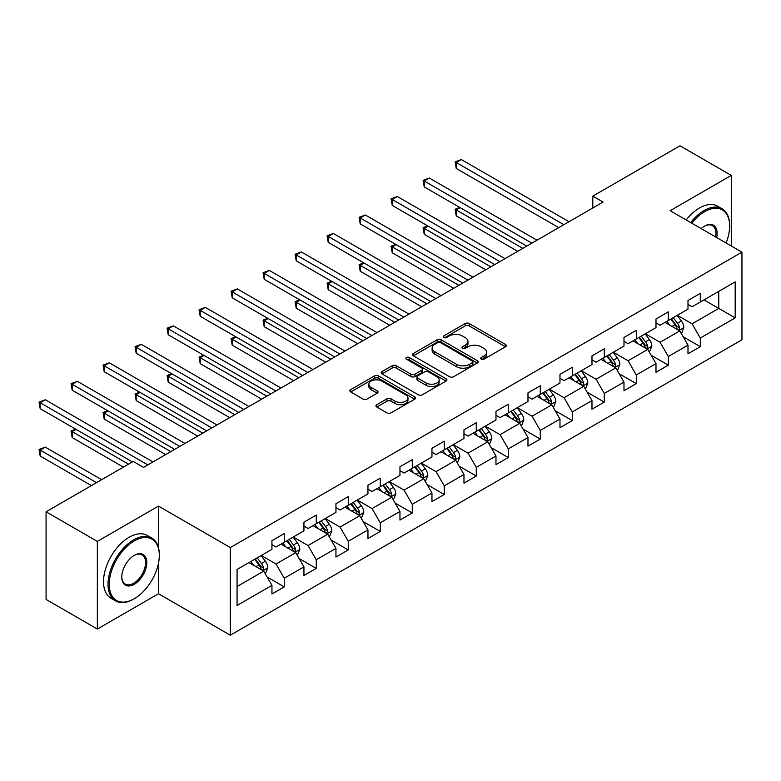 <?xml version="1.0" encoding="UTF-8"?>
<svg xmlns="http://www.w3.org/2000/svg" width="781" height="781" viewBox="0 0 781 781"><rect width="100%" height="100%" fill="white"/><g stroke="black" fill="none" stroke-linecap="round" stroke-linejoin="round"><path stroke-width="1.17" d="M481.252 359.143A1.992 1.152 0 0 0 484.074 359.143L505.473 346.793A2.851 1.64 0 0 0 506.303 345.632A2.851 1.64 0 0 0 505.473 344.47L469.225 323.539A2.851 1.64 0 0 0 465.193 323.539L443.803 335.898A1.992 1.152 0 0 0 443.217 336.709A1.992 1.152 0 0 0 443.803 337.519A1.992 1.152 0 0 0 446.625 337.519L449.387 335.918A9.108 5.262 0 0 1 462.274 335.918L465.3 337.665A9.108 5.262 0 0 1 467.965 341.385A9.108 5.262 0 0 1 465.3 345.104L462.528 346.705A1.992 1.152 0 0 0 461.942 347.516A1.992 1.152 0 0 0 462.528 348.336A1.992 1.152 0 0 0 465.349 348.336L468.122 346.735A9.108 5.262 0 0 1 481.008 346.735L484.025 348.482A9.108 5.262 0 0 1 486.69 352.202A9.108 5.262 0 0 1 484.025 355.921L481.252 357.522A1.992 1.152 0 0 0 480.676 358.333A1.992 1.152 0 0 0 481.252 359.143L481.252 357.522M376.793 404.695A2.851 1.64 0 0 0 375.964 405.856A2.851 1.64 0 0 0 376.793 407.018L386.966 412.885A2.851 1.64 0 0 0 390.988 412.885L414.75 399.169A2.851 1.64 0 0 0 415.59 398.007A2.851 1.64 0 0 0 414.75 396.846L378.502 375.915A2.851 1.64 0 0 0 374.48 375.915L350.718 389.631A2.851 1.64 0 0 0 349.878 390.803A2.851 1.64 0 0 0 350.718 391.964L362.999 399.052A2.851 1.64 0 0 0 367.031 399.052L377.194 393.185A2.851 1.64 0 0 0 378.033 392.023A2.851 1.64 0 0 0 377.194 390.851L371.102 387.337A7.615 4.403 0 0 1 368.876 384.232A7.615 4.403 0 0 1 373.582 380.162A7.615 4.403 0 0 1 381.88 381.118L405.739 394.893A7.615 4.403 0 0 1 407.975 398.007A7.615 4.403 0 0 1 403.269 402.069A7.615 4.403 0 0 1 394.971 401.112L390.988 398.818A2.851 1.64 0 0 0 386.966 398.818L376.793 404.695L376.793 407.018M158.494 506.098L97.352 541.399L46.069 511.789L46.069 599.437L97.352 629.047L158.494 593.755L230.297 635.207L230.297 547.559L158.494 506.098L158.494 547.706M731.28 245.995L731.28 175.403L670.147 210.704L741.95 252.156L230.297 547.559M731.28 175.403L679.997 145.793L592.799 196.129L592.799 207.98M46.069 511.789L133.258 461.444L143.519 467.37L603.059 202.054L592.799 196.129M449.592 376.735A2.851 1.64 0 0 0 453.615 376.735L477.376 363.009A2.851 1.64 0 0 0 478.216 361.847A2.851 1.64 0 0 0 477.376 360.685L441.128 339.755A2.851 1.64 0 0 0 437.106 339.755L413.344 353.481A2.851 1.64 0 0 0 412.505 354.642A2.851 1.64 0 0 0 413.344 355.804L449.592 376.735M407.194 359.572A1.992 1.152 0 0 1 409.215 359.856L409.215 357.493L446.068 378.765A2.851 1.64 0 0 1 446.898 379.927A2.851 1.64 0 0 1 446.068 381.089L422.306 394.805A2.851 1.64 0 0 1 418.274 394.805L382.026 373.884L382.026 371.561A2.851 1.64 0 0 0 381.196 372.722A2.851 1.64 0 0 0 382.026 373.884M382.026 371.561L392.199 365.684A2.851 1.64 0 0 1 396.231 365.684L410.923 374.177A2.851 1.64 0 0 0 414.955 374.177L421.701 370.282A2.851 1.64 0 0 0 422.531 369.12A2.851 1.64 0 0 0 421.701 367.949L406.393 359.114A1.992 1.152 0 0 1 405.808 358.303A1.992 1.152 0 0 1 407.047 357.239A1.992 1.152 0 0 1 409.215 357.493M230.297 635.207L741.95 339.803L741.95 252.156M267.122 576.993L284.255 586.882L284.255 578.233L303.946 566.869L303.946 575.509L316.256 568.402L316.256 559.762L335.947 548.389L335.947 557.038L348.258 549.931L348.258 541.282L367.958 529.908L367.958 538.558L380.259 531.451L380.259 522.801L399.96 511.428L399.96 520.078L412.27 512.971L412.27 504.321L431.961 492.957L431.961 501.597L444.272 494.49L444.272 485.85L463.963 474.477L463.963 483.127L476.273 476.019L476.273 467.37L495.974 455.997L495.974 464.646L508.275 457.539L508.275 448.89L527.976 437.526L527.976 446.166L540.286 439.059L540.286 430.419L559.977 419.046L559.977 427.695L572.288 420.588L572.288 411.938L591.978 400.565L591.978 409.215L604.289 402.108L604.289 393.458L623.99 382.094L623.99 390.734L636.3 383.627L636.3 374.987L655.991 363.614L655.991 372.264L668.302 365.157L668.302 356.507L687.993 345.134L687.993 353.783L700.303 346.676L700.303 338.027L735.185 317.896L735.185 281.882L718.764 291.362L718.764 308.417L735.185 317.896M284.255 586.882L271.944 593.99L271.944 585.34L237.063 605.48L237.063 569.466L271.944 549.336L271.944 540.686L284.255 533.579L284.255 542.229L303.946 530.855L303.946 522.206L316.256 515.099L316.256 523.748L335.947 512.375L335.947 503.735L348.258 496.628L348.258 505.268L367.958 493.904L367.958 485.255L380.259 478.148L380.259 486.797L399.96 475.424L399.96 466.774L412.27 459.667L412.27 468.317L431.961 456.944L431.961 448.304L444.272 441.197L444.272 449.836L463.963 438.473L463.963 429.823L476.273 422.716L476.273 431.366L495.974 419.993L495.974 411.343L508.275 404.236L508.275 412.885L527.976 401.512L527.976 392.872L540.286 385.765L540.286 394.405L559.977 383.041L559.977 374.392L572.288 367.285L572.288 375.934L591.978 364.561L591.978 355.911L604.289 348.804L604.289 357.454L623.99 346.081L623.99 337.441L636.3 330.334L636.3 338.974L655.991 327.61L655.991 318.96L668.302 311.853L668.302 320.503L687.993 309.13L687.993 300.48L700.303 293.373L700.303 302.022L735.185 281.882M280.965 544.123L295.735 552.655L276.044 564.019L261.274 555.496M271.944 544.601L276.044 546.964L284.255 542.229M276.044 564.019L284.255 578.233M295.735 552.655L303.946 566.869M312.976 525.642L327.747 534.175L308.046 545.548L293.275 537.016M303.946 526.121L308.046 528.493L316.256 523.748M308.046 545.548L316.256 559.762M327.747 534.175L335.947 548.389M344.977 507.172L359.748 515.694L340.057 527.068L325.277 518.535M335.947 507.64L340.057 510.013L348.258 505.268M340.057 527.068L348.258 541.282M359.748 515.694L367.958 529.908M376.979 488.691L391.75 497.224L372.059 508.587L357.288 500.065M367.958 489.16L372.059 491.532L380.259 486.797M372.059 508.587L380.259 522.801M391.75 497.224L399.96 511.428M408.98 470.211L423.751 478.743L404.06 490.117L389.289 481.584M399.96 470.689L404.06 473.052L412.27 468.317M404.06 490.117L412.27 504.321M423.751 478.743L431.961 492.957M440.992 451.74L455.762 460.263L436.062 471.636L421.291 463.104M431.961 452.209L436.062 454.581L444.272 449.836M436.062 471.636L444.272 485.85M455.762 460.263L463.963 474.477M472.993 433.26L487.764 441.782L468.073 453.156L453.302 444.633M463.963 433.728L468.073 436.101L476.273 431.366M468.073 453.156L476.273 467.37M487.764 441.782L495.974 455.997M504.995 414.779L519.765 423.312L500.074 434.675L485.304 426.153M495.974 415.258L500.074 417.62L508.275 412.885M500.074 434.675L508.275 448.89M519.765 423.312L527.976 437.526M536.996 396.299L551.777 404.831L532.076 416.205L517.305 407.672M527.976 396.777L532.076 399.15L540.286 394.405M532.076 416.205L540.286 430.419M551.777 404.831L559.977 419.046M569.007 377.828L583.778 386.351L564.077 397.724L549.307 389.202M559.977 378.297L564.077 380.669L572.288 375.934M564.077 397.724L572.288 411.938M583.778 386.351L591.978 400.565M601.009 359.348L615.779 367.88L596.088 379.244L581.318 370.721M591.978 359.826L596.088 362.189L604.289 357.454M596.088 379.244L604.289 393.458M615.779 367.88L623.99 382.094M633.01 340.867L647.781 349.4L628.09 360.773L613.319 352.241M623.99 341.346L628.09 343.718L636.3 338.974M628.09 360.773L636.3 374.987M647.781 349.4L655.991 363.614M665.022 322.397L679.792 330.919L660.091 342.293L645.321 333.76M655.991 322.865L660.091 325.238L668.302 320.503M660.091 342.293L668.302 356.507M679.792 330.919L687.993 345.134M703.993 299.894L718.764 308.417L692.093 323.812L677.322 315.29M687.993 304.395L692.093 306.757L700.303 302.022M692.093 323.812L700.303 338.027M97.352 541.399L97.352 629.047M237.063 586.531L263.734 571.126L248.963 562.603M263.734 571.126L271.944 585.34M683.17 336.787L700.303 346.676M651.169 355.267L668.302 365.157M619.167 373.738L636.3 383.627M587.166 392.218L604.289 402.108M555.154 410.699L572.288 420.588M523.153 429.169L540.286 439.059M491.151 447.65L508.275 457.539M459.14 466.13L476.273 476.019M427.139 484.601L444.272 494.49M395.137 503.081L412.27 512.971M363.136 521.562L380.259 531.451M331.124 540.032L348.258 549.931M299.123 558.513L316.256 568.402M158.494 593.755L158.494 563.189M482.053 359.426L484.025 358.284A9.108 5.262 0 0 0 486.69 354.564L486.69 352.202M467.965 341.385L467.965 343.757A9.108 5.262 0 0 1 465.3 347.477L463.328 348.619M505.473 344.47L505.473 346.793L469.225 325.911A2.851 1.64 0 0 0 465.193 325.911L444.594 337.802M477.337 363.038L441.128 342.127A2.851 1.64 0 0 0 437.106 342.127L413.383 355.824M472.349 362.667A1.992 1.152 0 0 0 472.925 361.847A1.992 1.152 0 0 0 472.349 361.037L440.533 342.664A1.992 1.152 0 0 0 437.711 342.664L434.792 344.353A9.108 5.262 0 0 0 432.118 348.072A9.108 5.262 0 0 0 434.792 351.792L456.534 364.346A9.108 5.262 0 0 0 469.43 364.346L472.349 362.667L472.349 365.03A1.992 1.152 0 0 0 472.925 364.219L472.925 361.847M432.118 348.072L432.118 350.444A9.108 5.262 0 0 0 434.792 354.164L434.792 351.792M472.349 365.03L469.43 366.719A9.108 5.262 0 0 1 456.534 366.719L434.792 354.164M382.065 373.904L392.199 368.056L392.199 365.684M422.531 369.12L422.531 371.483A2.851 1.64 0 0 1 421.701 372.644L414.955 376.54A2.851 1.64 0 0 1 410.923 376.54L396.231 368.056A2.851 1.64 0 0 0 392.199 368.056M409.215 359.856L446.029 381.108M426.182 382.983A7.615 4.403 0 0 0 434.48 383.93A7.615 4.403 0 0 0 439.186 379.869A7.615 4.403 0 0 0 436.95 376.764L428.544 371.902A2.851 1.64 0 0 0 424.522 371.902L417.776 375.798A2.851 1.64 0 0 0 416.937 376.959A2.851 1.64 0 0 0 417.776 378.121L426.182 382.983L426.182 385.345A7.615 4.403 0 0 0 434.48 386.302A7.615 4.403 0 0 0 439.186 382.241L439.186 379.869M416.937 376.959L416.937 379.332A2.851 1.64 0 0 0 417.776 380.493L417.776 378.121M426.182 385.345L417.776 380.493M407.975 398.007L407.975 400.38A7.615 4.403 0 0 1 403.269 404.441A7.615 4.403 0 0 1 394.971 403.484L390.988 401.19A2.851 1.64 0 0 0 386.966 401.19L376.832 407.038M368.876 384.232L368.876 386.595A7.615 4.403 0 0 0 371.102 389.709L371.102 387.337M377.194 390.851L377.194 393.185L371.102 389.709M414.711 399.189L378.502 378.287A2.851 1.64 0 0 0 374.48 378.287L350.757 391.984M681.413 333.731L683.853 327.581A7.693 4.442 -120 0 0 681.393 321.03L677.166 315.387M669.776 325.14L666.906 321.303M460.126 207.658L456.231 209.904L456.231 215.829L517.715 251.326M678.601 330.236L679.695 327.913A7.693 4.442 -120 0 0 677.498 323.285L673.261 317.633M671.338 318.746L676.034 325.013A3.915 2.265 60 0 1 676.746 326.204L679.695 327.913M670.801 319.058L675.038 324.711A7.693 4.442 60 0 1 677.234 329.328M456.231 215.829L455.098 209.259L522.84 248.368M455.098 209.259L459.677 207.395M563.872 224.674L456.231 162.526L461.356 159.568L569.007 221.716M558.747 227.642L456.231 168.452L456.231 162.526L455.098 161.882L461.356 159.568M456.231 168.452L455.098 161.882M726.086 242.998A35.399 20.433 120 0 0 729.639 226.099A35.399 20.433 120 0 0 704.608 211.651A35.399 20.433 120 0 0 691.751 223.181M690.687 222.565A36.268 20.941 -60 0 1 703.993 210.577A36.268 20.941 -60 0 1 722.132 208.791A36.268 20.941 -60 0 1 729.639 225.387A36.268 20.941 -60 0 1 729.639 225.748M701.192 228.628A17.699 10.221 -60 0 1 704.608 226.099L704.608 226.099A17.699 10.221 -60 0 1 716.646 237.551M686.177 219.959A36.268 20.941 -60 0 1 699.483 207.98A36.268 20.941 -60 0 1 717.612 206.184L722.132 208.791M715.533 236.907A16.831 9.714 120 0 0 712.409 225.621A16.831 9.714 120 0 0 704.296 226.285M133.668 599.086L134.283 598.724A35.399 20.433 120 0 0 159.314 555.379A35.399 20.433 120 0 0 134.283 540.921A35.399 20.433 120 0 0 109.252 584.276A35.399 20.433 120 0 0 134.283 598.724L133.668 599.086A36.268 20.941 -60 0 1 115.529 600.882A36.268 20.941 -60 0 1 109.975 571.819A36.268 20.941 -60 0 1 133.668 539.856A36.268 20.941 -60 0 1 151.797 538.06A36.268 20.941 -60 0 1 159.314 554.666A36.268 20.941 -60 0 1 159.314 555.027M134.283 584.276A17.699 10.221 -60 0 1 121.768 577.052A17.699 10.221 -60 0 1 134.283 555.379L134.283 555.379A17.699 10.221 -60 0 1 146.799 562.603A17.699 10.221 -60 0 1 134.283 584.276M121.768 576.69A16.831 9.714 120 0 0 125.253 584.042A16.831 9.714 120 0 0 133.668 583.212A16.831 9.714 120 0 0 144.661 568.383A16.831 9.714 120 0 0 142.083 554.9A16.831 9.714 120 0 0 133.971 555.555M115.529 600.882L111.019 598.275A36.268 20.941 -60 0 1 105.464 569.212A36.268 20.941 -60 0 1 129.158 537.25A36.268 20.941 -60 0 1 147.287 535.454L151.797 538.06M649.402 352.211L651.842 346.061A7.693 4.442 -120 0 0 649.392 339.51L645.155 333.858M637.774 343.62L634.904 339.784M428.125 226.139L424.229 228.384L424.229 234.31L485.714 269.806M646.59 348.716L647.693 346.383A7.693 4.442 -120 0 0 645.496 341.766L641.26 336.113M639.336 337.226L644.032 343.494A3.915 2.265 60 0 1 644.745 344.685L647.693 346.383M638.799 337.529L643.036 343.181A7.693 4.442 60 0 1 645.233 347.809M424.229 234.31L423.097 227.73L490.839 266.848M423.097 227.73L427.676 225.875M617.4 370.682L619.841 364.532A7.693 4.442 -120 0 0 617.39 357.991L613.153 352.338M605.773 362.101L602.893 358.264M396.123 244.609L392.228 246.864L392.228 252.78L453.702 288.287M614.588 367.187L615.692 364.864A7.693 4.442 -120 0 0 613.485 360.236L609.258 354.584M607.325 355.697L612.031 361.974A3.915 2.265 60 0 1 612.743 363.155L615.692 364.864M606.798 356.009L611.025 361.662A7.693 4.442 60 0 1 613.231 366.289M392.228 252.78L391.096 246.21L458.837 285.319M391.096 246.21L395.674 244.355M531.871 243.155L424.229 181.007L429.355 178.048L536.996 240.197M526.745 246.113L424.229 186.932L424.229 181.007L423.097 180.352L429.355 178.048M424.229 186.932L423.097 180.352M499.869 261.635L392.228 199.487L397.353 196.519L504.995 258.667M494.734 264.593L392.228 205.403L392.228 199.487L391.096 198.833L397.353 196.519M392.228 205.403L391.096 198.833M585.399 389.163L587.839 383.012A7.693 4.442 -120 0 0 585.379 376.471L581.152 370.819M573.771 380.581L570.891 376.735M364.122 263.09L360.217 265.335L360.217 271.261L421.701 306.757M582.587 385.668L583.69 383.344A7.693 4.442 -120 0 0 581.484 378.717L577.247 373.064M575.324 374.177L580.019 380.445A3.915 2.265 60 0 1 580.732 381.636L583.69 383.344M574.787 374.49L579.024 380.142A7.693 4.442 60 0 1 581.22 384.76M360.217 271.261L359.094 264.691L426.836 303.799M359.094 264.691L363.663 262.826M553.397 407.643L555.838 401.493A7.693 4.442 -120 0 0 553.378 394.942L549.141 389.289M541.76 399.052L538.89 395.215M332.11 281.57L328.215 283.815L328.215 289.741L389.699 325.238M550.585 404.148L551.679 401.815A7.693 4.442 -120 0 0 549.482 397.197L545.245 391.545M543.322 392.658L548.018 398.925A3.915 2.265 60 0 1 548.731 400.116L551.679 401.815M542.785 392.96L547.022 398.613A7.693 4.442 60 0 1 549.219 403.24M328.215 289.741L327.083 283.161L394.825 322.28M327.083 283.161L331.661 281.306M521.386 426.114L523.826 419.973A7.693 4.442 -120 0 0 521.376 413.422L517.139 407.77M509.759 417.532L506.879 413.696M300.109 300.041L296.214 302.296L296.214 308.222L357.698 343.718M518.574 422.619L519.677 420.295A7.693 4.442 -120 0 0 517.481 415.668L513.244 410.015M511.321 411.128L516.016 417.405A3.915 2.265 60 0 1 516.729 418.596L519.677 420.295M510.784 411.441L515.011 417.093A7.693 4.442 60 0 1 517.217 421.72M296.214 308.222L295.081 301.642L362.823 340.75M295.081 301.642L299.66 299.787M467.868 280.106L360.217 217.958L365.352 215L472.993 277.148M462.733 283.073L360.217 223.883L360.217 217.958L359.094 217.313L365.352 215M360.217 223.883L359.094 217.313M435.857 298.586L328.215 236.438L333.341 233.48L440.992 295.628M430.731 301.544L328.215 242.364L328.215 236.438L327.083 235.784L333.341 233.48M328.215 242.364L327.083 235.784M403.855 317.066L296.214 254.918L301.339 251.951L408.98 314.099M398.73 320.025L296.214 260.834L296.214 254.918L295.081 254.264L301.339 251.951M296.214 260.834L295.081 254.264M371.854 335.537L264.203 273.389L269.338 270.431L376.979 332.579M366.719 338.505L264.203 279.315L264.203 273.389L263.08 272.745L269.338 270.431M264.203 279.315L263.08 272.745M339.842 354.018L232.201 291.869L237.336 288.911L344.977 351.06M334.717 356.976L232.201 297.795L232.201 291.869L231.078 291.215L237.336 288.911M232.201 297.795L231.078 291.215M307.841 372.498L200.2 310.35L205.325 307.382L312.976 369.53M302.716 375.456L200.2 316.266L200.2 310.35L199.067 309.696L205.325 307.382M200.2 316.266L199.067 309.696M275.839 390.969L168.198 328.821L173.323 325.862L280.965 388.011M270.714 393.936L168.198 334.746L168.198 328.821L167.066 328.176L173.323 325.862M168.198 334.746L167.066 328.176M243.838 409.449L136.187 347.301L141.322 344.343L248.963 406.491M238.703 412.407L136.187 353.227L136.187 347.301L135.064 346.647L141.322 344.343M136.187 353.227L135.064 346.647M211.827 427.929L104.185 365.781L109.311 362.823L216.962 424.971M206.701 430.887L104.185 371.707L104.185 365.781L103.063 365.127L109.311 362.823M104.185 371.707L103.063 365.127M489.384 444.594L491.825 438.444A7.693 4.442 -120 0 0 489.375 431.903L485.138 426.25M477.757 436.013L474.877 432.166M268.108 318.521L264.203 320.776L264.203 326.692L325.687 362.189M486.573 441.099L487.676 438.776A7.693 4.442 -120 0 0 485.47 434.148L481.242 428.496M479.309 429.609L484.015 435.876A3.915 2.265 60 0 1 484.718 437.067L487.676 438.776M478.773 429.921L483.009 435.573A7.693 4.442 60 0 1 485.216 440.191M264.203 326.692L263.08 320.122L330.822 359.231M263.08 320.122L267.658 318.257M457.383 463.074L459.824 456.924A7.693 4.442 -120 0 0 457.363 450.373L453.136 444.721M445.756 454.483L442.876 450.647M236.106 337.001L232.201 339.247L232.201 345.173L293.685 380.669M454.571 459.579L455.674 457.256A7.693 4.442 -120 0 0 453.468 452.629L449.231 446.976M447.308 448.089L452.004 454.357A3.915 2.265 60 0 1 452.716 455.548L455.674 457.256M446.771 448.392L451.008 454.044A7.693 4.442 60 0 1 453.205 458.672M232.201 345.173L231.078 338.603L298.82 377.711M231.078 338.603L235.647 336.738M425.372 481.545L427.812 475.404A7.693 4.442 -120 0 0 425.362 468.854L421.125 463.201M413.745 472.964L410.874 469.127M204.095 355.472L200.2 357.727L200.2 363.653L261.684 399.15M422.57 478.05L423.663 475.727A7.693 4.442 -120 0 0 421.467 471.109L417.23 465.456M415.307 466.56L420.002 472.837A3.915 2.265 60 0 1 420.715 474.028L423.663 475.727M414.77 466.872L419.006 472.525A7.693 4.442 60 0 1 421.203 477.152M200.2 363.653L199.067 357.073L266.809 396.182M199.067 357.073L203.646 355.218M393.37 500.025L395.811 493.875A7.693 4.442 -120 0 0 393.36 487.334L389.123 481.682M381.743 491.444L378.863 487.598M172.093 373.953L168.198 376.208L168.198 382.124L229.682 417.62M390.559 496.531L391.662 494.207A7.693 4.442 -120 0 0 389.465 489.58L385.228 483.927M383.305 485.04L388.001 491.308A3.915 2.265 60 0 1 388.713 492.499L391.662 494.207M382.768 485.352L386.995 491.005A7.693 4.442 60 0 1 389.202 495.632M168.198 382.124L167.066 375.554L234.808 414.662M167.066 375.554L171.644 373.689M361.369 518.506L363.809 512.356A7.693 4.442 -120 0 0 361.359 505.805L357.122 500.152M349.742 509.915L346.862 506.078M140.092 392.433L136.187 394.678L136.187 400.604L197.671 436.101M358.557 515.011L359.66 512.687A7.693 4.442 -120 0 0 357.454 508.06L353.227 502.408M351.294 503.52L355.99 509.788A3.915 2.265 60 0 1 356.702 510.979L359.66 512.687M350.757 503.833L354.994 509.485A7.693 4.442 60 0 1 357.2 514.103M136.187 400.604L135.064 394.034L202.806 433.143M135.064 394.034L139.643 392.169M329.367 536.977L331.808 530.836A7.693 4.442 -120 0 0 329.348 524.285L325.121 518.633M317.73 528.395L314.86 524.559M108.081 410.904L104.185 413.159L104.185 419.085L165.67 454.581M326.556 533.491L327.649 531.158A7.693 4.442 -120 0 0 325.452 526.54L321.216 520.888M319.292 522.001L323.988 528.268A3.915 2.265 60 0 1 324.701 529.459L327.649 531.158M318.755 522.304L322.992 527.956A7.693 4.442 60 0 1 325.189 532.583M104.185 419.085L103.063 412.505L170.795 451.613M103.063 412.505L107.632 410.65M297.356 555.457L299.797 549.307A7.693 4.442 -120 0 0 297.346 542.766L293.109 537.113M285.729 546.876L282.859 543.029M76.079 429.384L72.184 431.639L72.184 437.555L123.408 467.136M294.544 551.962L295.648 549.639A7.693 4.442 -120 0 0 293.451 545.011L289.214 539.359M287.291 540.472L291.987 546.749A3.915 2.265 60 0 1 292.699 547.93L295.648 549.639M286.754 540.784L290.991 546.436A7.693 4.442 60 0 1 293.187 551.064M72.184 437.555L71.051 430.985L128.533 464.168M71.051 430.985L75.63 429.12M179.825 446.41L72.184 384.262L77.309 381.294L184.96 443.442M174.7 449.368L72.184 390.178L72.184 384.262L71.051 383.608L77.309 381.294M72.184 390.178L71.051 383.608M265.355 573.937L267.795 567.787A7.693 4.442 -120 0 0 265.345 561.236L261.108 555.584M253.727 565.346L250.847 561.51M101.667 479.69L45.308 447.152L40.182 450.11L40.182 456.036L91.406 485.606M262.543 570.442L263.646 568.119A7.693 4.442 -120 0 0 261.45 563.491L257.213 557.839M255.28 558.952L259.985 565.219A3.915 2.265 60 0 1 260.698 566.41L263.646 568.119M254.752 559.264L258.98 564.917A7.693 4.442 60 0 1 261.186 569.534M40.182 456.036L39.05 449.465L96.532 482.648M39.05 449.465L45.308 447.152M147.824 464.88L40.182 402.732L45.308 399.774L152.949 461.922M132.438 461.922L40.182 408.658L40.182 402.732L39.05 402.088L45.308 399.774M40.182 408.658L39.05 402.088M484.025 358.284L484.025 355.921M462.528 348.336L462.528 346.705M465.3 347.477L465.3 345.104M443.803 337.519L443.803 335.898M465.193 325.911L465.193 323.539M469.225 325.911L469.225 323.539M413.344 355.804L413.344 353.481M437.106 342.127L437.106 339.755M441.128 342.127L441.128 339.755M477.376 363.009L477.376 360.685M456.534 366.719L456.534 364.346M469.43 366.719L469.43 364.346M396.231 368.056L396.231 365.684M410.923 376.54L410.923 374.177M414.955 376.54L414.955 374.177M421.701 372.644L421.701 370.282M446.068 381.089L446.068 378.765M386.966 401.19L386.966 398.818M390.988 401.19L390.988 398.818M394.971 403.484L394.971 401.112M350.718 391.964L350.718 389.631M374.48 378.287L374.48 375.915M378.502 378.287L378.502 375.915M414.75 399.169L414.75 396.846M679.031 330.48L683.795 327.727M677.498 323.285L681.393 321.03M672.031 326.438L675.038 324.711M647.029 348.961L651.793 346.208M645.496 341.766L649.392 339.51M640.029 344.919L643.036 343.181M615.018 367.441L619.792 364.688M613.485 360.236L617.39 357.991M608.018 363.399L611.025 361.662M583.017 385.912L587.79 383.159M581.484 378.717L585.379 376.471M576.017 381.88L579.024 380.142M551.015 404.392L555.779 401.639M549.482 397.197L553.378 394.942M544.015 400.35L547.022 398.613M519.014 422.872L523.778 420.119M517.481 415.668L521.376 413.422M512.004 418.831L515.011 417.093M487.002 441.353L491.776 438.59M485.47 434.148L489.375 431.903M480.003 437.311L483.009 435.573M455.001 459.824L459.775 457.07M453.468 452.629L457.363 450.373M448.001 455.782L451.008 454.044M422.999 478.304L427.763 475.551M421.467 471.109L425.362 468.854M416 474.262L419.006 472.525M390.988 496.784L395.762 494.031M389.465 489.58L393.36 487.334M383.988 492.743L386.995 491.005M358.987 515.255L363.761 512.502M357.454 508.06L361.359 505.805M351.987 511.213L354.994 509.485M326.985 533.735L331.749 530.982M325.452 526.54L329.348 524.285M319.985 529.694L322.992 527.956M294.984 552.216L299.748 549.463M293.451 545.011L297.346 542.766M287.984 548.174L290.991 546.436M262.972 570.686L267.746 567.933M261.45 563.491L265.345 561.236M255.973 566.645L258.98 564.917M729.639 226.099L729.639 225.387M159.314 555.379L159.314 554.666"/></g></svg>
